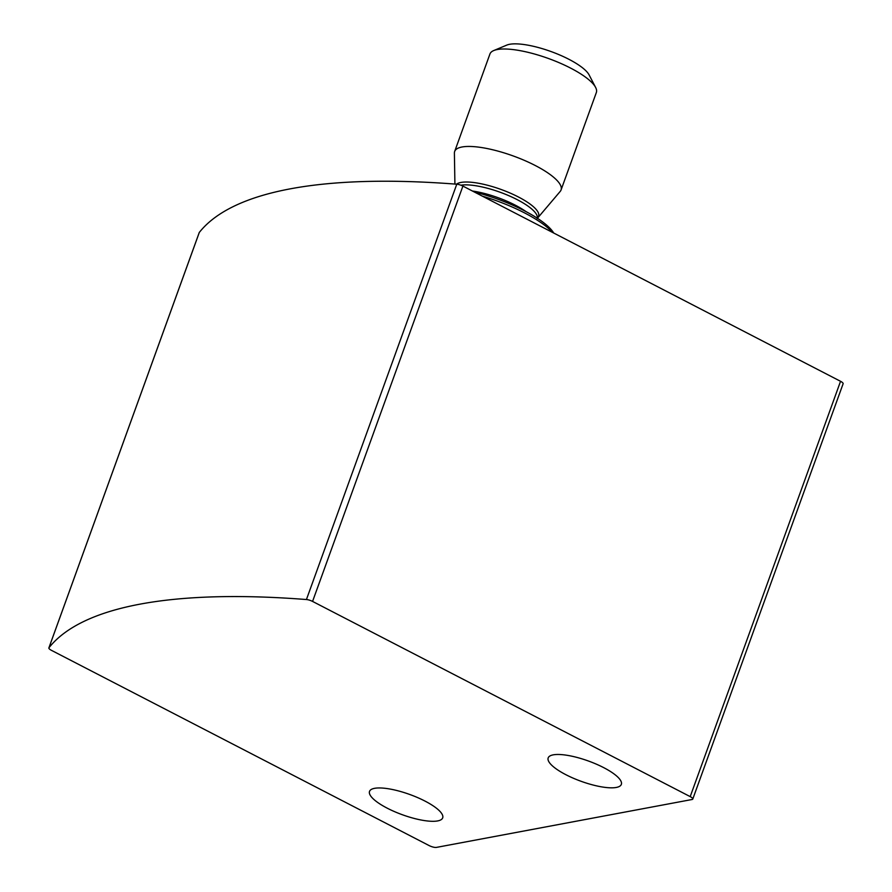 <?xml version="1.0" encoding="UTF-8"?>
<svg xmlns="http://www.w3.org/2000/svg" width="892" height="892" viewBox="0 0 892 892"><rect width="100%" height="100%" fill="white"/><g stroke="black" fill="none" stroke-linecap="round" stroke-linejoin="round"><path stroke-width="1.34" d="M429.085 845.549L51.457 650.346A5.653 1.572 19.9 0 1 48.882 647.904A5.653 1.572 19.9 0 1 48.948 647.77A778.002 215.752 19.9 0 1 306.435 599.536A5.653 1.572 19.9 0 1 312.568 601.42L690.207 796.623A5.653 1.572 19.9 0 1 692.772 799.065A5.653 1.572 19.9 0 1 692.036 799.511L436.422 847.4A5.653 1.572 19.9 0 1 429.085 845.549M199.195 232.723A5.653 1.572 19.9 0 1 199.228 232.578A5.653 1.572 19.9 0 1 199.295 232.455A778.002 215.752 19.9 0 1 456.782 184.209A5.653 1.572 19.9 0 1 462.915 186.094L840.543 381.297A5.653 1.572 19.9 0 1 843.118 383.738L692.772 799.065M565.862 774.691A38.902 10.782 -160.1 0 0 621.334 784.391A38.902 10.782 -160.1 0 0 588.43 761.01A38.902 10.782 -160.1 0 0 548.19 757.91A38.902 10.782 -160.1 0 0 565.862 774.691M387.206 808.163A38.902 10.782 -160.1 0 0 442.688 817.864A38.902 10.782 -160.1 0 0 409.774 794.482A38.902 10.782 -160.1 0 0 369.533 791.382A38.902 10.782 -160.1 0 0 387.206 808.163M553.72 233.035A67.903 18.832 -160.1 0 0 474.343 192.014M552.527 232.422A70.724 19.613 -160.1 0 0 482.304 196.129M537.174 218.585L560.209 191.412A56.586 15.688 -160.1 0 0 561.068 189.963L596.347 92.512A56.586 15.688 -160.1 0 0 595.622 87.438L589.11 74.917A45.737 12.678 -160.1 0 0 551.011 51.535A45.737 12.678 -160.1 0 0 506.767 45.113L493.744 50.554A56.586 15.688 -160.1 0 0 489.942 53.999L454.664 151.45A56.586 15.688 -160.1 0 0 454.396 153.101L454.909 184.064M595.622 87.438A56.586 15.688 -160.1 0 0 548.48 58.504A56.586 15.688 -160.1 0 0 493.744 50.554M561.068 189.963A56.586 15.688 -160.1 0 0 513.212 155.955A56.586 15.688 -160.1 0 0 454.664 151.45M48.948 647.77L199.295 232.455M306.435 599.536L456.782 184.209M312.568 601.42L462.915 186.094M690.207 796.623L840.543 381.297M537.932 217.269A44.366 12.298 -160.1 0 0 506.779 191.657A44.366 12.298 -160.1 0 0 456.492 184.187M537.285 218.205A43.853 12.165 -160.1 0 0 508.752 195.66A43.853 12.165 -160.1 0 0 460.863 185.201M526.046 211.616A43.853 12.165 -160.1 0 0 472.437 191.022M48.882 647.904L199.228 232.578"/></g></svg>
